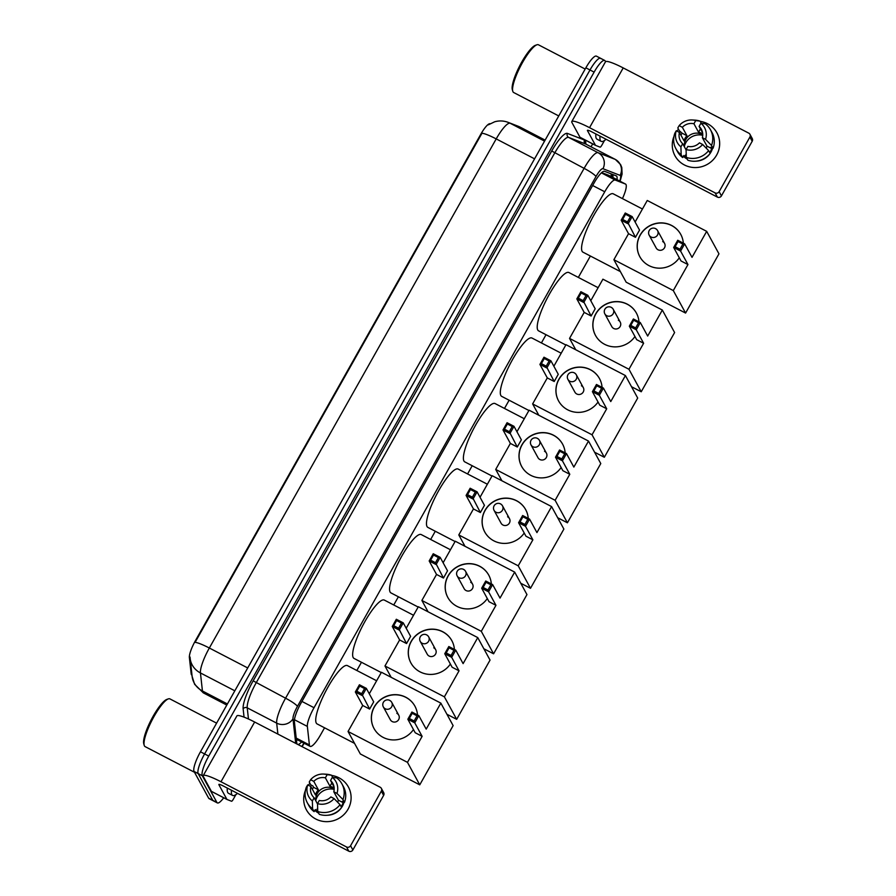 <?xml version="1.0" encoding="UTF-8"?>
<svg xmlns="http://www.w3.org/2000/svg" width="896" height="896" viewBox="0 0 896 896"><rect width="100%" height="100%" fill="white"/><g stroke="black" fill="none" stroke-linecap="round" stroke-linejoin="round"><path stroke-width="1.34" d="M622.44 198.61A17.931 4.032 117.5 0 0 625.542 184.072A17.931 4.032 117.5 0 0 625.453 184.027L615.216 180.051A17.931 4.032 117.5 0 0 604.744 191.778L314.026 707.717A17.931 4.032 117.5 0 0 307.35 726.421L309.4 744.934A17.931 4.032 117.5 0 0 309.669 745.898A17.931 4.032 117.5 0 0 310.117 746.357A17.931 4.032 117.5 0 0 320.678 734.664L324.554 727.787M191.99 675.158L191.811 675.058A16.139 3.629 -62.5 0 1 191.408 674.643A16.139 3.629 -62.5 0 1 191.173 673.781L189.381 657.586A16.139 3.629 -62.5 0 1 195.384 640.752L480.749 134.31A16.139 3.629 -62.5 0 1 490.09 123.726M625.542 184.072L608.664 175.302L601.664 172.581M356.832 670.488L361.469 662.278M393.747 604.979L398.384 596.77M430.662 539.47L435.288 531.25M467.578 473.95L472.203 465.741M504.493 408.442L509.118 400.232M541.408 342.933L546.034 334.712M578.323 277.413L590.386 256.021M223.72 797.776A17.931 4.032 -62.5 0 1 217.358 802.917L213.214 800.778A17.931 4.032 -62.5 0 1 212.778 800.318L198.195 773.606A17.931 4.032 -62.5 0 1 204.602 753.939L589.994 69.978A17.931 4.032 -62.5 0 1 600.555 58.285L596.422 56.134A17.931 4.032 -62.5 0 0 585.861 67.827L200.469 751.789A17.931 4.032 -62.5 0 0 194.062 771.456L208.645 798.168A17.931 4.032 -62.5 0 0 209.082 798.627L213.214 800.778A17.931 4.032 -62.5 0 1 212.778 800.318L198.195 773.606A17.931 4.032 -62.5 0 1 204.602 753.939L589.994 69.978A17.931 4.032 -62.5 0 1 600.555 58.285A17.931 4.032 -62.5 0 1 601.003 58.744M488.298 124.858L494.637 121.8C499.218 120.501 503.742 120.691 508.222 122.382A20.91 20.373 111.3 0 1 510.182 123.267A23.901 5.376 117.5 0 0 496.205 138.902A20.91 3.046 29.4 0 0 481.981 133.235L195.104 642.342A20.91 3.046 -150.6 0 1 209.339 648.021A23.901 5.376 117.5 0 0 200.446 672.952A20.91 19.309 173.7 0 1 190.131 658.347A20.91 19.309 173.7 0 1 190.03 657.026L192.125 676.402A20.91 19.309 173.7 0 0 202.44 690.995A23.901 5.376 117.5 0 0 202.798 692.283A23.901 5.376 117.5 0 0 203.392 692.899L226.8 705.062M616.974 179.626A17.931 4.032 117.5 0 0 616.381 175.907A17.931 4.032 117.5 0 0 616.291 175.874L604.52 171.293A17.931 4.032 117.5 0 0 594.048 183.03L301.067 702.979A17.931 4.032 117.5 0 0 294.392 721.683L296.755 742.963A17.931 4.032 117.5 0 0 297.013 743.938A17.931 4.032 117.5 0 0 297.102 744.072M297.92 744.498A17.931 4.032 117.5 0 0 301.616 741.944M297.483 739.794A17.931 4.032 -62.5 0 1 296.509 740.779M217.358 802.917A17.931 4.032 -62.5 0 1 216.91 802.458L202.328 775.757A17.931 4.032 -62.5 0 1 208.734 756.09L594.126 72.117A17.931 4.032 -62.5 0 1 604.688 60.435A17.931 4.032 -62.5 0 1 605.136 60.883L605.562 61.678M592.682 143.886L591.035 146.798M612.819 174.518A17.931 4.032 -62.5 0 1 612.842 177.475M348.074 809.166A23.901 23.027 151.4 0 1 317.139 819.672A23.901 23.027 151.4 0 1 305.424 790.418A23.901 23.027 151.4 0 0 306.432 809.883L306.432 809.883A23.901 23.027 151.4 0 0 327.085 821.654A23.901 23.027 151.4 0 0 348.074 809.166A23.901 23.027 151.4 0 0 331.654 775.454A23.901 23.027 151.4 0 1 348.387 786.979A23.901 23.027 151.4 0 1 348.074 809.166M235.906 794.618L233.285 799.288A2.99 0.672 117.5 0 1 231.538 801.237L227.002 799.478A2.99 0.672 117.5 0 1 226.99 799.467L211.501 791.426A2.99 0.672 -62.5 0 1 211.49 791.426A2.99 0.672 -62.5 0 1 211.411 791.347L203.381 776.642A23.901 3.483 29.4 0 1 203.224 775.645A23.901 3.483 29.4 0 1 220.987 781.76L346.539 846.978A2.99 2.878 -28.6 0 0 350.571 845.746L352.867 849.968A2.99 2.878 151.4 0 1 348.835 851.2L223.283 785.982A5.981 0.874 -150.6 0 0 218.848 784.448A5.981 0.874 -150.6 0 0 218.882 784.694L226.912 799.4A2.99 0.672 117.5 0 0 226.99 799.467L211.49 791.426M203.224 775.645L236.891 715.904A23.901 3.483 29.4 0 1 254.643 722.019L380.195 787.237A2.99 2.878 -28.6 0 1 381.326 791.157L350.571 845.746M308.347 785.21A23.901 23.027 151.4 0 1 309.926 783.283A23.901 23.027 151.4 0 0 308.347 785.21M381.371 788.379L383.667 792.602A2.99 2.878 151.4 0 1 383.634 795.368L352.867 849.968M315.829 800.274A14.941 14.392 151.4 0 1 334.174 789.398M334.074 798.571L330.893 796.925A11.95 11.514 151.4 0 1 319.301 800.464L317.52 803.634A15.534 14.963 151.4 0 0 334.074 798.571L340.043 804.698L341.578 807.509A19.723 18.995 151.4 0 1 319.29 814.318L317.755 811.507L317.52 803.634M317.531 804.003L314.138 797.787A11.95 11.514 151.4 0 1 310.878 786.531L315.493 794.965A11.95 11.514 -28.6 0 1 318.394 789.813L313.79 781.379L310.61 779.733L309.243 782.04L310.778 784.851L312.872 785.938L313.634 787.349A17.326 16.699 151.4 0 0 312.334 789.174M315.941 801.091A11.95 11.514 151.4 0 1 334.186 788.973M334.04 786.923L330.546 780.517L332.326 777.358L336.694 777.907A19.723 18.995 151.4 0 1 341.947 783.922L343.482 786.733A19.723 18.995 151.4 0 1 344.478 802.357L342.384 801.27L343.157 802.682A17.326 16.699 151.4 0 1 341.925 805.37A17.326 16.699 151.4 0 1 341.118 806.669M344.042 802.133A17.326 16.699 151.4 0 1 342.384 806.21A17.326 16.699 151.4 0 1 327.365 815.27M314.138 797.787L312.357 800.957L312.592 808.83L314.126 811.642L315.302 809.547L316.075 810.958A17.326 16.699 151.4 0 0 318.226 812.358M314.126 811.642A19.723 18.995 151.4 0 1 308.874 805.627L307.339 802.816A19.723 18.995 151.4 0 1 306.342 787.192L307.709 784.885L310.878 786.531M312.592 808.83A19.723 18.995 151.4 0 1 307.339 802.816M310.61 779.733A15.534 14.963 151.4 0 1 323.747 774.077L326.435 774.234A19.723 18.995 151.4 0 1 331.531 775.23L327.163 774.67L325.382 777.84L329.986 786.274A11.95 11.514 -28.6 0 1 334.174 788.166M332.718 777.403L331.531 775.23M341.947 783.922A19.723 18.995 151.4 0 1 342.944 799.546L336.974 793.43L333.794 791.773L338.397 800.206A11.95 11.514 -28.6 0 1 337.646 802.245M344.478 802.357L342.944 799.546M312.357 800.957A15.534 14.963 151.4 0 1 307.709 784.885M323.747 774.077A15.534 14.963 151.4 0 1 327.163 774.67M332.326 777.358A15.534 14.963 151.4 0 1 336.974 793.43M313.79 781.379A11.95 11.514 151.4 0 1 325.382 777.84M330.546 780.517A11.95 11.514 151.4 0 1 333.794 791.773M318.685 813.198A17.326 16.699 151.4 0 1 314.866 810.331M340.043 804.698A19.723 18.995 151.4 0 1 317.755 811.507M343.157 802.682L338.397 800.206M317.654 808.147L316.075 810.958M318.394 789.813L313.634 787.349M331.856 782.936L329.986 786.274M194.51 772.274L145.107 746.614A26.891 6.048 -62.5 0 1 144.446 745.931A26.891 6.048 -62.5 0 1 144.211 745.326A26.891 6.048 -62.5 0 1 152.141 719.97A26.891 6.048 -62.5 0 1 168.325 698.891A26.891 6.048 -62.5 0 1 169.904 698.891L216.608 723.15M237.507 793.363A29.882 6.72 -62.5 0 1 232.602 795.435A29.882 6.72 -62.5 0 1 231.862 794.674A29.882 6.72 -62.5 0 1 231.482 790.227M232.602 795.435L228.469 793.285A29.882 6.72 -62.5 0 1 227.73 792.523A29.882 6.72 -62.5 0 1 227.338 788.088M144.211 745.326L143.763 743.792A25.693 5.779 -62.5 0 1 151.346 719.555A25.693 5.779 -62.5 0 1 166.813 699.418L168.325 698.891M354.547 743.378L317.094 723.923A32.861 7.392 -62.5 0 1 316.288 723.083A32.861 7.392 -62.5 0 1 326.838 689.17A32.861 7.392 -62.5 0 1 347.402 665.594L376.634 680.77M413.47 729.568A23.307 22.456 151.4 0 1 374.002 728.47A23.307 22.456 151.4 0 1 374.304 706.832A23.307 22.456 151.4 0 1 394.766 694.658A23.307 22.456 151.4 0 1 414.904 706.138A23.307 22.456 151.4 0 1 417.502 714.952M426.194 729.131L418.824 715.635L414.758 722.848L422.128 736.344L407.478 762.35L419.754 784.84L453.13 725.614L440.843 703.125L426.194 729.131M414.154 721L409.293 718.48L407.837 719.253L411.902 712.04L418.824 715.635L417.054 715.848L414.154 721L414.758 722.848L407.837 719.253L415.206 732.738L422.128 736.344M440.843 703.125L381.427 672.258L369.298 693.795M407.478 762.35L348.051 731.483L362.712 705.477L369.634 709.072L373.699 701.859L366.33 688.363L362.264 695.576L355.342 691.981L359.408 684.768L366.33 688.363L364.56 688.576L359.71 686.056L359.408 684.768M348.051 731.483L360.338 753.973L419.754 784.84M417.054 715.848L412.205 713.328L409.293 718.48M411.902 712.04L412.205 713.328M362.712 705.477L355.342 691.981L356.798 691.208L359.71 686.056M369.634 709.072L361.659 693.728L364.56 688.576M356.798 691.208L361.659 693.728M389.861 700.526A4.782 4.603 151.4 0 1 391.675 706.798A4.782 4.603 151.4 0 1 383.354 706.944L390.331 719.734A4.782 4.603 -28.6 0 0 397.835 720.664A4.782 4.603 -28.6 0 0 396.85 713.317M374.035 728.538A23.307 22.456 151.4 0 1 378.437 701.68A23.307 22.456 151.4 0 1 405.843 697.357A23.307 22.456 151.4 0 1 414.949 706.205M381.259 672.56L354.01 658.403A32.861 7.392 -62.5 0 1 353.203 657.574A32.861 7.392 -62.5 0 1 363.754 623.661A32.861 7.392 -62.5 0 1 384.317 600.074L413.538 615.261M450.386 664.059A23.307 22.456 151.4 0 1 410.917 662.962A23.307 22.456 151.4 0 1 411.219 641.323A23.307 22.456 151.4 0 1 431.682 629.138A23.307 22.456 151.4 0 1 451.819 640.618A23.307 22.456 151.4 0 1 454.418 649.432M463.109 663.622L455.739 650.126L451.674 657.328L459.043 670.824L444.382 696.842L456.669 719.331L490.045 660.094L477.758 637.605L463.109 663.622M451.069 655.48L446.208 652.96L444.752 653.733L448.818 646.531L455.739 650.126L453.97 650.339L451.069 655.48L451.674 657.328L444.752 653.733L452.122 667.229L459.043 670.824M477.758 637.605L418.342 606.738L406.202 628.275M444.382 696.842L384.966 665.974L399.627 639.957L406.549 643.552L410.614 636.35L403.245 622.854L399.179 630.067L392.258 626.472L396.323 619.259L403.245 622.854L401.475 623.067L396.614 620.547L396.323 619.259M446.936 714.269L456.669 719.331M384.966 665.974L391.16 677.309M453.97 650.339L449.109 647.808L446.208 652.96M448.818 646.531L449.109 647.808M399.627 639.957L392.258 626.472L393.714 625.688L396.614 620.547M406.549 643.552L398.574 628.219L401.475 623.067M393.714 625.688L398.574 628.219M426.776 635.018A4.782 4.603 151.4 0 1 428.59 641.29A4.782 4.603 151.4 0 1 420.258 641.424L427.246 654.226A4.782 4.603 -28.6 0 0 434.75 655.155A4.782 4.603 -28.6 0 0 433.765 647.808M410.95 663.029A23.307 22.456 151.4 0 1 415.352 636.171A23.307 22.456 151.4 0 1 442.758 631.848A23.307 22.456 151.4 0 1 451.853 640.696M418.174 607.051L390.925 592.894A32.861 7.392 -62.5 0 1 390.118 592.054A32.861 7.392 -62.5 0 1 400.669 558.141A32.861 7.392 -62.5 0 1 421.232 534.565L450.453 549.752M487.301 598.55A23.307 22.456 151.4 0 1 447.821 597.442A23.307 22.456 151.4 0 1 448.134 575.803A23.307 22.456 151.4 0 1 468.597 563.629A23.307 22.456 151.4 0 1 488.734 575.109A23.307 22.456 151.4 0 1 491.333 583.923M500.024 598.102L492.654 584.606L488.589 591.819L495.958 605.315L481.298 631.322L493.584 653.811L526.96 594.586L514.674 572.096L500.024 598.102M487.984 589.971L483.123 587.451L481.667 588.224L485.733 581.011L492.654 584.606L490.885 584.819L487.984 589.971L488.589 591.819L481.667 588.224L489.037 601.72L495.958 605.315M514.674 572.096L455.258 541.229L443.117 562.766M481.298 631.322L421.882 600.454L436.542 574.448L443.464 578.043L447.53 570.83L440.16 557.346L436.094 564.547L429.173 560.952L433.238 553.739L440.16 557.346L438.39 557.547L433.53 555.027L433.238 553.739M483.851 648.76L493.584 653.811M421.882 600.454L428.075 611.8M490.885 584.819L486.024 582.299L483.123 587.451M485.733 581.011L486.024 582.299M436.542 574.448L429.173 560.952L430.629 560.179L433.53 555.027M443.464 578.043L435.49 562.699L438.39 557.547M430.629 560.179L435.49 562.699M463.691 569.509A4.782 4.603 151.4 0 1 465.506 575.77A4.782 4.603 151.4 0 1 457.173 575.915L464.162 588.706A4.782 4.603 -28.6 0 0 471.666 589.646A4.782 4.603 -28.6 0 0 470.68 582.299M447.866 597.52A23.307 22.456 151.4 0 1 452.267 570.651A23.307 22.456 151.4 0 1 479.674 566.328A23.307 22.456 151.4 0 1 488.768 575.176M455.09 541.531L427.84 527.386A32.861 7.392 -62.5 0 1 427.034 526.546A32.861 7.392 -62.5 0 1 437.584 492.632A32.861 7.392 -62.5 0 1 458.147 469.056L487.368 484.232M524.216 533.042A23.307 22.456 151.4 0 1 484.736 531.933A23.307 22.456 151.4 0 1 485.05 510.294A23.307 22.456 151.4 0 1 505.512 498.12A23.307 22.456 151.4 0 1 525.65 509.6A23.307 22.456 151.4 0 1 528.248 518.414M536.939 532.594L529.57 519.098L525.504 526.31L532.874 539.806L518.213 565.813L530.499 588.302L563.875 529.077L551.589 506.587L536.939 532.594M524.899 524.462L520.038 521.942L518.582 522.715L522.648 515.502L529.57 519.098L527.8 519.31L524.899 524.462L525.504 526.31L518.582 522.715L525.952 536.211L532.874 539.806M551.589 506.587L492.173 475.72L480.032 497.258M518.213 565.813L458.797 534.946L473.458 508.939L480.379 512.534L484.445 505.322L477.075 491.826L473.01 499.038L466.088 495.443L470.154 488.23L477.075 491.826L475.306 492.038L470.445 489.518L470.154 488.23M520.766 583.251L530.499 588.302M458.797 534.946L464.99 546.28M527.8 519.31L522.939 516.79L520.038 521.942M522.648 515.502L522.939 516.79M473.458 508.939L466.088 495.443L467.544 494.67L470.445 489.518M480.379 512.534L472.405 497.19L475.306 492.038M467.544 494.67L472.405 497.19M500.606 503.989A4.782 4.603 151.4 0 1 502.421 510.261A4.782 4.603 151.4 0 1 494.088 510.406L501.077 523.197A4.782 4.603 -28.6 0 0 508.581 524.126A4.782 4.603 -28.6 0 0 507.595 516.779M484.781 532A23.307 22.456 151.4 0 1 489.182 505.142A23.307 22.456 151.4 0 1 516.589 500.819A23.307 22.456 151.4 0 1 525.683 509.667M492.005 476.022L464.755 461.866A32.861 7.392 -62.5 0 1 463.949 461.037A32.861 7.392 -62.5 0 1 474.499 427.123A32.861 7.392 -62.5 0 1 495.051 403.536L524.283 418.723M561.131 467.522A23.307 22.456 151.4 0 1 521.651 466.424A23.307 22.456 151.4 0 1 521.954 444.786A23.307 22.456 151.4 0 1 542.427 432.6A23.307 22.456 151.4 0 1 562.565 444.08A23.307 22.456 151.4 0 1 565.163 452.894M573.843 467.085L566.485 453.589L562.419 460.802L569.789 474.286L555.128 500.304L567.414 522.794L600.779 463.557L588.504 441.067L573.843 467.085M561.814 458.954L556.954 456.422L555.498 457.195L559.552 449.994L566.485 453.589L564.715 453.802L561.814 458.954L562.419 460.802L555.498 457.195L562.867 470.691L569.789 474.286M588.504 441.067L529.088 410.2L516.947 431.738M555.128 500.304L495.712 469.437L510.373 443.419L517.294 447.026L521.36 439.813L513.99 426.317L509.925 433.53L503.003 429.934L507.069 422.722L513.99 426.317L512.221 426.53L507.36 424.01L507.069 422.722M557.682 517.731L567.414 522.794M495.712 469.437L501.906 480.771M564.715 453.802L559.854 451.27L556.954 456.422M559.552 449.994L559.854 451.27M510.373 443.419L503.003 429.934L504.459 429.15L507.36 424.01M517.294 447.026L509.32 431.682L512.221 426.53M504.459 429.15L509.32 431.682M537.522 438.48A4.782 4.603 151.4 0 1 539.336 444.752A4.782 4.603 151.4 0 1 531.003 444.886L537.992 457.688A4.782 4.603 -28.6 0 0 545.496 458.618A4.782 4.603 -28.6 0 0 544.51 451.27M521.696 466.491A23.307 22.456 151.4 0 1 526.098 439.634A23.307 22.456 151.4 0 1 553.504 435.31A23.307 22.456 151.4 0 1 562.598 444.158M528.909 410.514L501.67 396.357A32.861 7.392 -62.5 0 1 500.864 395.517A32.861 7.392 -62.5 0 1 511.414 361.603A32.861 7.392 -62.5 0 1 531.966 338.027L561.198 353.214M598.046 402.013A23.307 22.456 151.4 0 1 558.566 400.904A23.307 22.456 151.4 0 1 558.869 379.277A23.307 22.456 151.4 0 1 579.342 367.091A23.307 22.456 151.4 0 1 599.48 378.571A23.307 22.456 151.4 0 1 602.078 387.386M610.758 401.565L603.4 388.069L599.334 395.282L606.704 408.778L592.043 434.784L604.33 457.274L637.694 398.048L625.419 375.558L610.758 401.565M598.73 393.434L593.869 390.914L592.413 391.686L596.467 384.474L603.4 388.069L601.63 388.282L598.73 393.434L599.334 395.282L592.413 391.686L599.771 405.182L606.704 408.778M625.419 375.558L566.003 344.691L553.862 366.229M592.043 434.784L532.627 403.917L547.288 377.91L554.21 381.506L558.264 374.293L550.906 360.808L546.84 368.01L539.918 364.414L543.973 357.202L550.906 360.808L549.136 361.021L544.275 358.49L543.973 357.202M594.597 452.222L604.33 457.274M532.627 403.917L538.821 415.262M601.63 388.282L596.77 385.762L593.869 390.914M596.467 384.474L596.77 385.762M547.288 377.91L539.918 364.414L541.374 363.642L544.275 358.49M554.21 381.506L546.235 366.162L549.136 361.021M541.374 363.642L546.235 366.162M574.437 372.971A4.782 4.603 151.4 0 1 576.251 379.232A4.782 4.603 151.4 0 1 567.918 379.378L574.907 392.168A4.782 4.603 -28.6 0 0 582.4 393.109A4.782 4.603 -28.6 0 0 581.426 385.762M558.611 400.982A23.307 22.456 151.4 0 1 563.013 374.114A23.307 22.456 151.4 0 1 590.419 369.79A23.307 22.456 151.4 0 1 599.514 378.638M565.824 344.994L538.586 330.848A32.861 7.392 -62.5 0 1 537.768 330.008A32.861 7.392 -62.5 0 1 548.33 296.094A32.861 7.392 -62.5 0 1 568.882 272.518L598.114 287.694M634.962 336.504A23.307 22.456 151.4 0 1 595.482 335.395A23.307 22.456 151.4 0 1 595.784 313.757A23.307 22.456 151.4 0 1 616.258 301.582A23.307 22.456 151.4 0 1 636.395 313.062A23.307 22.456 151.4 0 1 638.982 321.877M647.674 336.056L640.304 322.56L636.25 329.773L643.619 343.269L628.958 369.275L641.234 391.765L674.61 332.539L662.334 310.05L647.674 336.056M635.645 327.925L630.784 325.405L629.328 326.178L633.382 318.965L640.304 322.56L638.546 322.773L635.645 327.925L636.25 329.773L629.328 326.178L636.686 339.674L643.619 343.269M662.334 310.05L602.918 279.182L590.778 300.72M628.958 369.275L569.542 338.408L584.192 312.402L591.125 315.997L595.179 308.784L587.821 295.288L583.755 302.501L576.834 298.906L580.888 291.693L587.821 295.288L586.051 295.501L581.19 292.981L580.888 291.693M631.512 386.714L641.234 391.765M569.542 338.408L575.736 349.742M638.546 322.773L633.685 320.253L630.784 325.405M633.382 318.965L633.685 320.253M584.192 312.402L576.834 298.906L578.29 298.133L581.19 292.981M591.125 315.997L583.15 300.653L586.051 295.501M578.29 298.133L583.15 300.653M611.352 307.451A4.782 4.603 151.4 0 1 613.166 313.723A4.782 4.603 151.4 0 1 604.834 313.869L611.822 326.659A4.782 4.603 -28.6 0 0 619.315 327.589A4.782 4.603 -28.6 0 0 618.341 320.242M595.526 335.462A23.307 22.456 151.4 0 1 599.928 308.605A23.307 22.456 151.4 0 1 627.334 304.282A23.307 22.456 151.4 0 1 636.429 313.13M620.379 271.6L582.926 252.146A32.861 7.392 -62.5 0 1 582.12 251.306A32.861 7.392 -62.5 0 1 592.67 217.392A32.861 7.392 -62.5 0 1 613.234 193.816L642.454 209.003M679.302 257.802A23.307 22.456 151.4 0 1 639.822 256.693A23.307 22.456 151.4 0 1 640.136 235.066A23.307 22.456 151.4 0 1 660.598 222.88A23.307 22.456 151.4 0 1 680.736 234.36A23.307 22.456 151.4 0 1 683.334 243.174M692.026 257.354L684.656 243.869L680.59 251.07L687.96 264.566L673.299 290.573L685.586 313.062L718.962 253.837L706.675 231.347L692.026 257.354M679.986 249.222L675.125 246.702L673.669 247.475L677.734 240.262L684.656 243.869L682.886 244.07L679.986 249.222L680.59 251.07L673.669 247.475L681.038 260.971L687.96 264.566M706.675 231.347L647.259 200.48L635.118 222.018M673.299 290.573L613.883 259.706L628.544 233.699L635.466 237.294L639.531 230.093L632.162 216.597L628.096 223.798L621.174 220.203L625.24 213.002L632.162 216.597L630.392 216.81L625.531 214.278L625.24 213.002M613.883 259.706L626.17 282.195L685.586 313.062M682.886 244.07L678.026 241.55L675.125 246.702M677.734 240.262L678.026 241.55M628.544 233.699L621.174 220.203L622.63 219.43L625.531 214.278M635.466 237.294L627.491 221.95L630.392 216.81M622.63 219.43L627.491 221.95M655.693 228.76A4.782 4.603 151.4 0 1 657.507 235.021A4.782 4.603 151.4 0 1 649.174 235.166L656.163 247.957A4.782 4.603 -28.6 0 0 663.667 248.898A4.782 4.603 -28.6 0 0 662.682 241.55M639.867 256.771A23.307 22.456 151.4 0 1 644.269 229.914A23.307 22.456 151.4 0 1 671.675 225.579A23.307 22.456 151.4 0 1 680.77 234.427M716.632 155.075A23.901 23.027 151.4 0 1 685.709 165.581A23.901 23.027 151.4 0 1 673.994 136.315A23.901 23.027 151.4 0 0 674.99 155.792L674.99 155.792A23.901 23.027 151.4 0 0 695.643 167.563A23.901 23.027 151.4 0 0 716.632 155.075A23.901 23.027 151.4 0 0 700.213 121.363A23.901 23.027 151.4 0 1 716.946 132.877A23.901 23.027 151.4 0 1 716.632 155.075M604.475 140.526L601.843 145.197A2.99 0.672 117.5 0 1 600.096 147.146L595.56 145.387A2.99 0.672 117.5 0 0 595.56 145.387L580.059 137.334A2.99 0.672 -62.5 0 1 580.048 137.323A2.99 0.672 -62.5 0 1 579.97 137.245L571.95 122.55A23.901 3.483 29.4 0 1 571.794 121.554A23.901 3.483 29.4 0 1 589.546 127.669L715.098 192.886A2.99 2.878 -28.6 0 0 719.13 191.654L721.437 195.877A2.99 2.878 151.4 0 1 717.405 197.109L591.853 131.88A5.981 0.874 -150.6 0 0 587.406 130.357A5.981 0.874 -150.6 0 0 587.451 130.603L595.47 145.298A2.99 0.672 117.5 0 0 595.549 145.376L580.048 137.323M571.794 121.554L605.461 61.813A23.901 3.483 29.4 0 1 623.213 67.917L748.765 133.146A2.99 2.878 -28.6 0 1 749.896 137.066L719.13 191.654M676.906 131.118A23.901 23.027 151.4 0 1 678.485 129.192A23.901 23.027 151.4 0 0 676.906 131.118M749.93 134.288L752.237 138.51A2.99 2.878 151.4 0 1 752.192 141.277L721.437 195.877M684.398 146.171A14.941 14.392 151.4 0 1 702.744 135.307M702.632 144.48L699.462 142.834A11.95 11.514 151.4 0 1 687.87 146.373L686.078 149.542A15.534 14.963 151.4 0 0 702.632 144.48L708.613 150.606L710.147 153.418A19.723 18.995 151.4 0 1 687.859 160.227L686.325 157.416L686.078 149.542M686.09 149.901L682.696 143.696A11.95 11.514 151.4 0 1 679.448 132.44L684.051 140.874A11.95 11.514 -28.6 0 1 686.952 135.722L682.349 127.288L679.168 125.63L677.802 127.949L679.336 130.76L682.203 133.246A17.326 16.699 151.4 0 0 680.893 135.083M684.499 146.989A11.95 11.514 151.4 0 1 702.755 134.882M702.598 132.821L699.104 126.426L700.896 123.256L705.253 123.816A19.723 18.995 151.4 0 1 710.517 129.83L712.051 132.642A19.723 18.995 151.4 0 1 713.048 148.266L710.954 147.179L711.715 148.579A17.326 16.699 151.4 0 1 710.494 151.278A17.326 16.699 151.4 0 1 709.688 152.578M712.611 148.042A17.326 16.699 151.4 0 1 710.954 152.118A17.326 16.699 151.4 0 1 695.923 161.168M682.696 143.696L680.915 146.854L681.162 154.739L682.696 157.55L683.872 155.456L684.634 156.867A17.326 16.699 151.4 0 0 686.784 158.267M682.696 157.55A19.723 18.995 151.4 0 1 677.432 151.536L675.898 148.725A19.723 18.995 151.4 0 1 674.901 133.101L676.267 130.782L679.448 132.44M681.162 154.739A19.723 18.995 151.4 0 1 675.898 148.725M679.168 125.63A15.534 14.963 151.4 0 1 692.317 119.986L694.994 120.142A19.723 18.995 151.4 0 1 700.09 121.139L695.722 120.579L693.941 123.749L698.544 132.182A11.95 11.514 -28.6 0 1 702.733 134.075M701.277 123.312L700.09 121.139M710.517 129.83A19.723 18.995 151.4 0 1 711.514 145.454L705.533 139.328L702.363 137.682L706.966 146.115A11.95 11.514 -28.6 0 1 706.216 148.154M713.048 148.266L711.514 145.454M680.915 146.854A15.534 14.963 151.4 0 1 676.267 130.782M692.317 119.986A15.534 14.963 151.4 0 1 695.722 120.579M700.896 123.256A15.534 14.963 151.4 0 1 705.533 139.328M682.349 127.288A11.95 11.514 151.4 0 1 693.941 123.749M699.104 126.426A11.95 11.514 151.4 0 1 702.363 137.682M687.243 159.107A17.326 16.699 151.4 0 1 683.435 156.229M708.613 150.606A19.723 18.995 151.4 0 1 686.325 157.416M711.715 148.579L706.966 146.115M686.213 154.056L684.634 156.867M686.952 135.722L682.203 133.246M700.426 128.845L698.544 132.182M558.746 115.942L513.677 92.523A26.891 6.048 -62.5 0 1 513.016 91.84A26.891 6.048 -62.5 0 1 512.77 91.235A26.891 6.048 -62.5 0 1 520.699 65.878A26.891 6.048 -62.5 0 1 536.894 44.8A26.891 6.048 -62.5 0 1 538.462 44.8L585.166 69.059M606.066 139.272A29.882 6.72 -62.5 0 1 601.16 141.344A29.882 6.72 -62.5 0 1 600.432 140.582A29.882 6.72 -62.5 0 1 600.04 136.136M601.16 141.344L597.027 139.194A29.882 6.72 -62.5 0 1 596.299 138.432A29.882 6.72 -62.5 0 1 595.907 133.986M512.77 91.235L512.333 89.69A25.693 5.779 -62.5 0 1 519.904 65.464A25.693 5.779 -62.5 0 1 535.382 45.326L536.894 44.8M296.206 738.08L309.4 744.934M611.15 173.869A17.931 17.461 111.3 0 1 611.117 176.579M191.173 673.781L191.878 674.15M189.381 657.586L190.086 657.955M294.459 719.723L307.35 726.421M301.941 701.434L314.026 707.717M592.648 185.506L604.744 191.778M601.373 172.85L615.216 180.051M608.664 175.302L625.453 184.027M234.83 690.816L200.446 672.952L202.44 690.995L227.416 703.965M534.576 158.838L496.205 138.902L209.339 648.021L247.71 667.946M508.222 122.382L518.202 126.258A20.91 20.373 111.3 0 1 520.162 127.142L510.182 123.267L544.555 141.131M520.386 127.266A23.901 5.376 117.5 0 0 520.274 127.198A23.901 5.376 117.5 0 0 520.162 127.142L545.126 140.123L518.202 126.258M208.645 798.168L216.91 802.458M194.062 771.456L202.328 775.757M200.469 751.789L208.734 756.09M585.861 67.827L594.126 72.117M301.762 746.491A11.95 2.688 117.5 0 0 303.878 743.109M302.098 746.67L304.013 743.501A11.95 1.736 -150.6 0 0 304.024 743.187M619.741 181.059A11.95 2.688 117.5 0 0 620.469 175.717A11.95 2.688 117.5 0 0 620.11 175.381L602.974 168.717A11.95 2.688 117.5 0 0 595.986 176.534L297.438 706.373A11.95 2.688 117.5 0 0 292.992 718.838L295.702 743.344M277.883 734.093L276.674 723.128A23.901 5.376 -62.5 0 1 285.566 698.197L584.114 168.358A23.901 5.376 -62.5 0 1 598.091 152.712L615.227 159.376A23.901 5.376 -62.5 0 1 615.35 159.432L585.894 144.133A23.901 5.376 117.5 0 0 585.782 144.077L568.635 137.413A23.901 5.376 117.5 0 0 554.669 153.059L256.122 682.898A23.901 5.376 117.5 0 0 247.229 707.829L248.461 718.995M244.059 717.136L243.141 708.904A26.891 6.048 -62.5 0 1 253.154 680.848L551.701 151.01A26.891 6.048 -62.5 0 1 567.414 133.414L584.562 140.078A26.891 6.048 -62.5 0 1 585.771 144.066L615.227 159.376A11.95 11.637 111.3 0 1 620.11 175.381M586.018 144.2A23.901 5.376 117.5 0 0 585.894 144.133L585.357 143.808M292.992 718.838A11.95 11.032 173.7 0 1 276.674 723.128L247.229 707.829A2.99 2.755 -6.3 0 0 243.141 708.904M297.438 706.373A11.95 1.736 -150.6 0 0 285.566 698.197L253.154 680.848M602.974 168.717A11.95 11.637 111.3 0 0 598.091 152.712L568.635 137.413A2.99 2.912 -68.7 0 1 567.414 133.414M595.986 176.534A11.95 1.736 -150.6 0 0 584.114 168.358L551.701 151.01M584.562 140.078A2.99 2.912 -68.7 0 0 585.782 144.077M254.643 722.019L220.987 781.76M383.634 795.368L381.326 791.157M211.411 791.347L226.912 799.4M348.835 851.2L346.539 846.978M623.213 67.917L589.546 127.669M752.192 141.277L749.896 137.066M579.97 137.245L595.47 145.298M717.405 197.109L715.098 192.886M296.442 740.197L297.058 739.57M611.778 174.115L611.845 176.949M296.33 739.2L310.117 746.357M203.392 692.899L194.6 684.286L192.125 676.402M620.099 181.25L622.093 174.026L621.79 167.552L620.626 164.618L615.35 159.432M604.688 60.435L600.555 58.285M398.72 715.154L391.742 702.363A4.782 4.782 0 0 0 383.376 702.307A4.782 4.782 0 0 0 383.354 706.944M435.635 649.634L428.658 636.843A4.782 4.782 0 0 0 420.291 636.787A4.782 4.782 0 0 0 420.258 641.424M472.55 584.125L465.573 571.334A4.782 4.782 0 0 0 457.206 571.278A4.782 4.782 0 0 0 457.173 575.915M509.466 518.616L502.488 505.826A4.782 4.782 0 0 0 494.122 505.77A4.782 4.782 0 0 0 494.088 510.406M546.381 453.096L539.392 440.306A4.782 4.782 0 0 0 531.037 440.25A4.782 4.782 0 0 0 531.003 444.886M583.296 387.587L576.307 374.797A4.782 4.782 0 0 0 567.952 374.741A4.782 4.782 0 0 0 567.918 379.378M620.211 322.078L613.222 309.288A4.782 4.782 0 0 0 604.867 309.232A4.782 4.782 0 0 0 604.834 313.869M664.552 243.376L657.574 230.586A4.782 4.782 0 0 0 649.208 230.53A4.782 4.782 0 0 0 649.174 235.166"/></g></svg>
